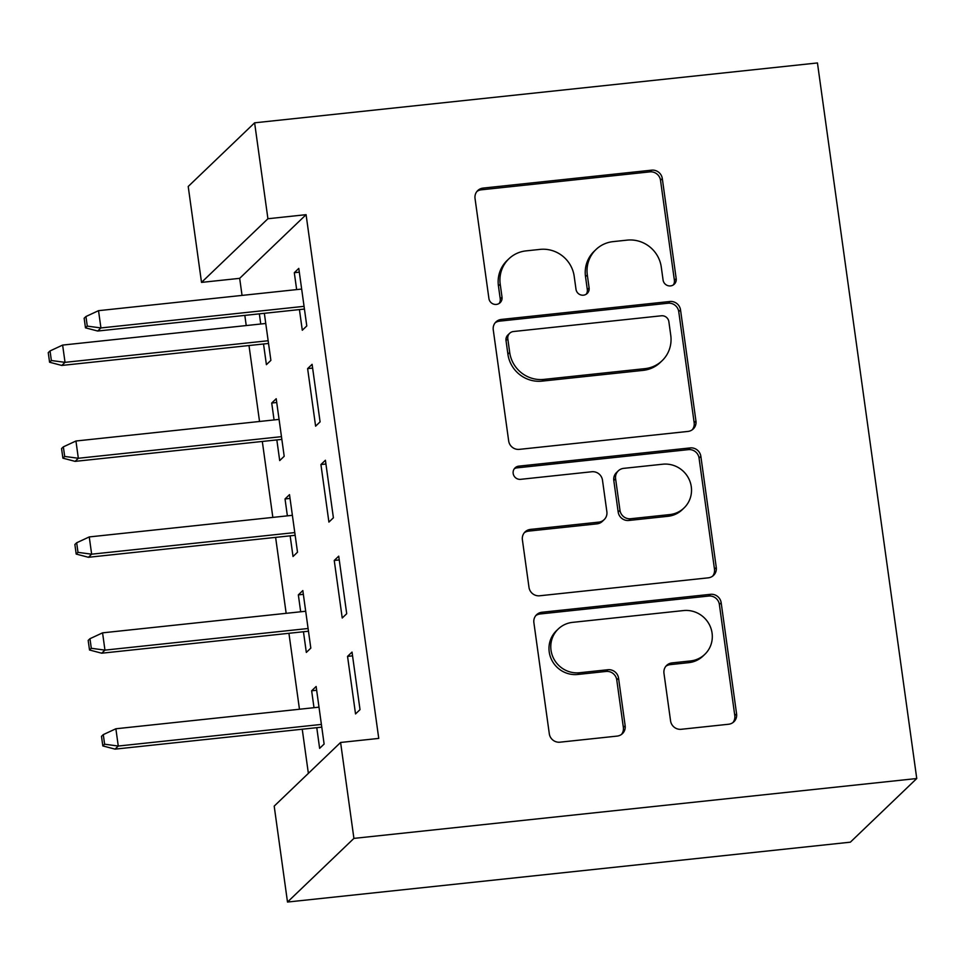 <?xml version="1.0" encoding="UTF-8"?>
<svg xmlns="http://www.w3.org/2000/svg" width="965" height="965" viewBox="0 0 965 965"><rect width="100%" height="100%" fill="white"/><g stroke="black" fill="none" stroke-linecap="round" stroke-linejoin="round"><path stroke-width="1.45" d="M670.554 285.905A6.731 6.514 46.2 0 0 676.188 278.62L662.304 178.585A9.614 9.3 46.2 0 0 651.64 170.166L483.091 188.091A9.614 9.3 46.2 0 0 475.033 198.501L488.917 298.535A6.731 6.514 46.2 0 0 500.123 302.696A6.731 6.514 46.2 0 0 502.017 297.148L500.22 284.205A30.771 29.77 46.2 0 1 508.893 258.801A30.771 29.77 46.2 0 1 526.009 250.888L540.05 249.392A30.771 29.77 46.2 0 1 574.199 276.328L575.996 289.283A6.731 6.514 46.2 0 0 587.215 293.444A6.731 6.514 46.2 0 0 589.108 287.884L587.311 274.941A30.771 29.77 46.2 0 1 595.972 249.537A30.771 29.77 46.2 0 1 613.089 241.624L627.141 240.128A30.771 29.77 46.2 0 1 661.278 267.064L663.076 280.019A6.731 6.514 46.2 0 0 670.554 285.905M673.305 284.952A6.731 6.514 46.2 0 0 674.39 280.345L660.518 180.298A9.614 9.3 46.2 0 0 649.843 171.879L481.294 189.816A9.614 9.3 46.2 0 0 476.903 191.48M499.146 303.468A6.731 6.514 46.2 0 0 500.232 298.861L498.435 285.917L500.22 284.205M586.225 294.216A6.731 6.514 46.2 0 0 587.311 289.609L585.514 276.653L587.311 274.941M670.566 720.867A9.614 9.3 46.2 0 0 681.242 729.287L728.527 724.257A9.614 9.3 46.2 0 0 736.585 713.847L721.169 602.739A9.614 9.3 46.2 0 0 710.493 594.319L541.944 612.256A9.614 9.3 46.2 0 0 533.886 622.666L549.302 733.762A9.614 9.3 46.2 0 0 559.977 742.182L617.093 736.102A9.614 9.3 46.2 0 0 625.151 725.692L618.553 678.154A9.614 9.3 46.2 0 0 607.89 669.734L579.555 672.738A25.729 24.885 46.2 0 1 553.403 658.034A25.729 24.885 46.2 0 1 558.265 628.987A25.729 24.885 46.2 0 1 572.571 622.365L683.534 610.568A25.729 24.885 46.2 0 1 709.685 625.272A25.729 24.885 46.2 0 1 704.824 654.33A25.729 24.885 46.2 0 1 690.518 660.941L672.026 662.907A9.614 9.3 46.2 0 0 663.968 673.317L670.566 720.867M378.75 738.406L306.086 214.676L267.92 218.741L201.516 282.395L188.211 186.474L254.615 122.82L817.452 62.954L916.75 778.526L353.914 838.392L340.597 742.471L378.75 738.406M254.615 122.82L267.92 218.741M687.888 431.439A9.614 9.3 46.2 0 0 695.946 421.03L680.53 309.922A9.614 9.3 46.2 0 0 669.867 301.502L501.318 319.439A9.614 9.3 46.2 0 0 493.26 329.849L508.676 440.945A9.614 9.3 46.2 0 0 519.339 449.364L687.888 431.439M700.855 456.336L716.271 567.432A9.614 9.3 46.2 0 1 708.214 577.842L539.664 595.779A9.614 9.3 46.2 0 1 528.989 587.359L522.391 539.809A9.614 9.3 46.2 0 1 530.448 529.399L598.807 522.125A9.614 9.3 46.2 0 0 606.864 511.715L602.486 480.172A9.614 9.3 46.2 0 0 591.81 471.752L520.654 479.328A6.731 6.514 46.2 0 1 515.081 467.868A6.731 6.514 46.2 0 1 518.82 466.143L690.18 447.917A9.614 9.3 46.2 0 1 700.855 456.336L699.058 458.061L714.474 569.157L716.271 567.432M340.597 742.471L274.193 806.125L287.498 902.046L850.346 842.18L916.75 778.526M338.727 556.166L334.24 560.46L342.225 618.01L346.712 613.716L338.727 556.166M303.456 631.761L306.327 652.424L310.814 648.13L302.829 590.568L298.342 594.874L300.682 611.774M312.105 364.324L307.618 368.618L315.603 426.168L320.091 421.874L312.105 364.324M276.834 439.907L279.705 460.582L284.192 456.288L276.207 398.726L271.72 403.032L274.06 419.932M306.086 214.676L239.67 278.342L242.046 295.411M244.821 315.386L246.232 325.555M248.994 345.542L259.537 421.476M262.311 441.463L272.842 517.397M275.616 537.384L286.159 613.318M288.933 633.305L299.464 709.239M302.238 729.226L308.366 773.363M259.344 313.842L260.755 324.011M263.529 343.986L266.4 364.661L270.888 360.367L264.35 313.311M299.427 309.584L302.298 330.247L306.786 325.953L298.788 268.403L294.301 272.697L296.653 289.597M290.151 535.84L293.022 556.503L297.51 552.209L289.512 494.647L285.025 498.953L287.377 515.853M325.41 460.245L320.923 464.539L328.908 522.089L333.395 517.795L325.41 460.245M316.773 727.682L319.632 748.345L324.119 744.051L316.134 686.489L311.647 690.795L313.999 707.695M352.032 652.087L347.545 656.381L355.53 713.943L360.017 709.637L352.032 652.087M287.498 902.046L353.914 838.392M239.67 278.342L201.516 282.395M294.301 272.697L299.319 272.166M271.72 403.032L276.726 402.502M307.618 368.618L312.624 368.087M285.025 498.953L290.043 498.423M320.923 464.539L325.941 464.008M298.342 594.874L303.348 594.344M334.24 560.46L339.246 559.929M311.647 690.795L316.665 690.264M347.545 656.381L352.563 655.85M595.972 249.537L594.187 251.25A30.771 29.77 46.2 0 0 585.514 276.653M508.893 258.801L507.095 260.514A30.771 29.77 46.2 0 0 498.435 285.917M692.279 429.763A9.614 9.3 46.2 0 0 694.161 422.742L678.745 311.647A9.614 9.3 46.2 0 0 668.07 303.227L499.52 321.152A9.614 9.3 46.2 0 0 495.129 322.829M668.866 321.683A6.731 6.514 46.2 0 0 661.387 315.784L513.44 331.526A6.731 6.514 46.2 0 0 507.807 338.812L509.701 352.454A30.771 29.77 46.2 0 0 543.838 379.402L644.97 368.642A30.771 29.77 46.2 0 0 662.087 360.729A30.771 29.77 46.2 0 0 670.759 335.325L668.866 321.683M509.701 333.251L507.904 334.976A6.731 6.514 46.2 0 0 506.01 340.524L507.807 338.812M662.087 360.729L660.289 362.454A30.771 29.77 46.2 0 1 643.173 370.367L542.053 381.127A30.771 29.77 46.2 0 1 507.904 354.179L506.01 340.524M712.604 576.177A9.614 9.3 46.2 0 0 714.474 569.157M604.15 519.653L602.353 521.377A9.614 9.3 46.2 0 1 597.009 523.85L528.651 531.112A9.614 9.3 46.2 0 0 524.26 532.789M699.058 458.061A9.614 9.3 46.2 0 0 688.383 449.642L517.023 467.856A6.731 6.514 46.2 0 0 514.261 468.821M669.734 514.586A25.729 24.885 46.2 0 0 684.04 507.964A25.729 24.885 46.2 0 0 688.901 478.917A25.729 24.885 46.2 0 0 662.75 464.213L623.655 468.363A9.614 9.3 46.2 0 0 615.598 478.773L619.976 510.316A9.614 9.3 46.2 0 0 630.64 518.736L669.734 514.586L667.937 516.299A25.729 24.885 46.2 0 0 682.255 509.689L684.04 507.964M618.3 470.836L616.514 472.56A9.614 9.3 46.2 0 0 613.8 480.498L615.598 478.773M667.937 516.299L628.842 520.461A9.614 9.3 46.2 0 1 618.179 512.041L613.8 480.498M704.824 654.33L703.039 656.043A25.729 24.885 46.2 0 1 688.721 662.666L670.229 664.632A9.614 9.3 46.2 0 0 665.838 666.296M558.265 628.987L556.467 630.7A25.729 24.885 46.2 0 0 551.606 659.758A25.729 24.885 46.2 0 0 577.758 674.463L579.555 672.738M621.484 734.437A9.614 9.3 46.2 0 0 623.354 727.417L616.756 679.867A9.614 9.3 46.2 0 0 606.092 671.447L577.758 674.463M732.918 722.58A9.614 9.3 46.2 0 0 734.787 715.56L719.371 604.464A9.614 9.3 46.2 0 0 708.696 596.044L540.147 613.969A9.614 9.3 46.2 0 0 535.756 615.646M50.047 350.934L48.25 352.647L49.577 362.237L51.374 360.524L50.047 350.934L62.629 345.084L65.029 362.345L61.796 365.445L268.535 343.456M51.374 360.524L65.029 362.345L268.161 340.742M62.629 345.084L265.761 323.48M61.796 365.445L49.577 362.237M87.272 326.11L85.945 316.52L84.148 318.233L85.475 327.835L87.272 326.11L100.927 327.943L98.527 310.67L301.659 289.066M304.059 306.339L100.927 327.943L97.694 331.031L304.433 309.053M85.475 327.835L97.694 331.031M98.527 310.67L85.945 316.52M63.352 446.855L61.555 448.568L62.894 458.158L64.691 456.445L63.352 446.855L75.946 441.005L78.334 458.266L75.113 461.367L281.852 439.377M64.691 456.445L78.334 458.266L281.466 436.663M75.946 441.005L279.078 419.401M75.113 461.367L62.894 458.158M76.669 542.776L74.872 544.489L76.199 554.079L77.996 552.366L76.669 542.776L89.25 536.926L91.651 554.187L88.418 557.288L295.157 535.298M77.996 552.366L91.651 554.187L294.783 532.583M89.25 536.926L292.383 515.322M88.418 557.288L76.199 554.079M89.974 638.697L88.177 640.41L89.516 650L91.301 648.287L89.974 638.697L102.567 632.847L104.956 650.121L101.723 653.208L308.474 631.219M91.301 648.287L104.956 650.121L308.088 628.505M102.567 632.847L305.7 611.243M101.723 653.208L89.516 650M103.291 734.618L101.494 736.331L102.821 745.933L104.618 744.208L103.291 734.618L115.872 728.768L118.273 746.042L115.04 749.13L321.779 727.14M104.618 744.208L118.273 746.042L321.405 724.425M115.872 728.768L319.005 707.164M115.04 749.13L102.821 745.933M674.39 280.345L676.188 278.62M500.232 298.861L502.017 297.148M587.311 289.609L589.108 287.884M481.294 189.816L483.091 188.091M649.843 171.879L651.64 170.166M660.518 180.298L662.304 178.585M499.52 321.152L501.318 319.439M668.07 303.227L669.867 301.502M678.745 311.647L680.53 309.922M694.161 422.742L695.946 421.03M507.904 354.179L509.701 352.454M542.053 381.127L543.838 379.402M643.173 370.367L644.97 368.642M528.651 531.112L530.448 529.399M597.009 523.85L598.807 522.125M517.023 467.856L518.82 466.143M688.383 449.642L690.18 447.917M618.179 512.041L619.976 510.316M628.842 520.461L630.64 518.736M670.229 664.632L672.026 662.907M688.721 662.666L690.518 660.941M606.092 671.447L607.89 669.734M616.756 679.867L618.553 678.154M623.354 727.417L625.151 725.692M540.147 613.969L541.944 612.256M708.696 596.044L710.493 594.319M719.371 604.464L721.169 602.739M734.787 715.56L736.585 713.847"/></g></svg>
